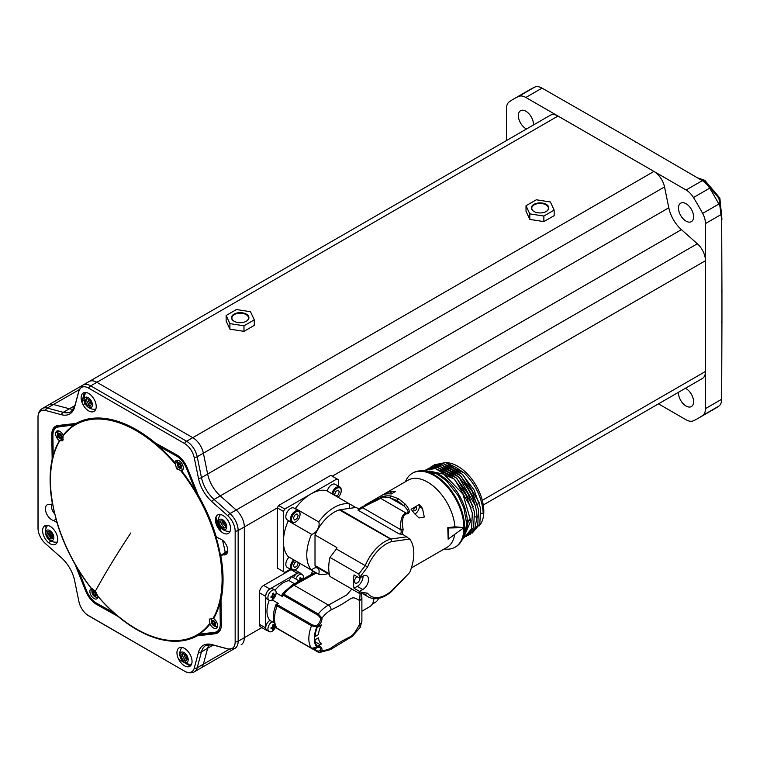 <?xml version="1.0" encoding="UTF-8"?>
<svg xmlns="http://www.w3.org/2000/svg" width="760" height="760" viewBox="0 0 760 760"><rect width="100%" height="100%" fill="white"/><g stroke="black" fill="none" stroke-linecap="round" stroke-linejoin="round"><path stroke-width="1.14" d="M697.366 177.802L704.786 180.31L719.881 198.103L721.943 219.241M697.423 177.84L703.418 180.186L718.903 198.179L721.667 219.839M658.473 403.845L686.1 419.795A15.533 8.968 60 0 0 693.471 420.774A184.395 106.457 -120 0 0 698.164 418.323A184.395 106.457 -120 0 0 702.639 415.483A15.533 8.968 -120 0 0 705.48 408.614L705.48 223.554A15.533 8.968 60 0 0 702.639 213.408A184.395 106.457 -120 0 0 693.471 197.534A15.533 8.968 -120 0 0 686.1 190L525.844 97.47L542.032 88.122L610.736 127.471A141.692 81.804 -120 0 0 608.598 126.549M702.639 213.408L718.836 204.06A184.395 106.457 -120 0 0 709.669 188.185A15.533 8.968 -120 0 0 702.297 180.652L686.1 190M636.281 142.538A141.692 81.804 -120 0 0 634.144 140.989L702.297 180.652M634.144 140.989L610.736 127.471M518.472 96.501L534.669 87.144A184.395 106.457 -120 0 0 529.967 89.594L513.779 98.942A184.395 106.457 -120 0 1 518.472 96.501A15.533 8.968 60 0 1 525.844 97.47M534.669 87.144A15.533 8.968 60 0 1 542.032 88.122M513.779 98.942A184.395 106.457 -120 0 0 509.304 101.793A15.533 8.968 -120 0 0 506.464 108.661L506.464 140.562M718.836 204.06A15.533 8.968 60 0 1 721.667 214.206L721.943 293.056A141.692 81.804 -120 0 0 721.667 290.434M721.667 322.401A141.692 81.804 -120 0 0 721.943 320.093L721.667 399.266L705.48 408.614M721.943 320.093L721.943 293.056M698.164 418.323L714.362 408.975A184.395 106.457 -120 0 0 718.836 406.134A15.533 8.968 -120 0 0 721.667 399.266M678.49 208.05A10.678 6.165 -120 0 0 683.145 218.794A10.678 6.165 -120 0 0 691.372 221.654A10.678 6.165 -120 0 0 693.586 216.771A10.678 6.165 -120 0 0 688.931 206.026A10.678 6.165 -120 0 0 680.703 203.167A10.678 6.165 -120 0 0 678.49 208.05M533.434 124.991A10.678 6.165 -120 0 0 525.91 111.245A10.678 6.165 -120 0 0 520.572 110.713A10.678 6.165 -120 0 0 518.928 119.263A10.678 6.165 -120 0 0 525.91 128.677A10.678 6.165 -120 0 0 526.5 128.991M678.509 392.284A10.678 6.165 -120 0 0 686.033 406.03A10.678 6.165 -120 0 0 691.372 406.562A10.678 6.165 -120 0 0 693.015 398.002A10.678 6.165 -120 0 0 686.033 388.597A10.678 6.165 -120 0 0 685.444 388.284M558.011 116.052L90.687 385.861A15.533 8.968 60 0 0 82.925 385.092L89.1 381.529A15.533 8.968 60 0 1 96.862 382.29L192.774 437.665A15.533 8.968 60 0 1 203.376 453.188L207.651 474.041A25.232 14.563 -120 0 0 220.267 495.89L236.189 510.007A15.533 8.968 60 0 1 244.321 526.956L244.321 637.707A15.533 8.968 60 0 1 241.11 644.812A15.533 8.968 -120 0 0 244.321 637.707L244.321 526.956A15.533 8.968 -120 0 0 236.189 510.007L220.267 495.89A25.232 14.563 60 0 1 207.651 474.041L203.376 453.188A15.533 8.968 -120 0 0 192.774 437.665L96.862 382.29A15.533 8.968 -120 0 0 89.1 381.529L550.25 115.282A15.533 8.968 60 0 1 558.011 116.052L653.933 171.427A15.533 8.968 60 0 1 664.534 186.941L668.8 207.793A25.232 14.563 -120 0 0 681.416 229.643L697.338 243.76A15.533 8.968 60 0 1 705.48 260.709L705.48 371.459A15.533 8.968 60 0 1 702.259 378.565L483.284 504.992M289.36 598.681A19.409 11.21 120 0 0 289.75 597.54M84.388 392.521L81.985 401.489A25.232 14.563 60 0 1 81.852 401.964A25.232 14.563 -120 0 0 81.985 401.489L84.388 392.521M73.568 409.212A25.232 14.563 60 0 1 69.369 408.776L53.447 404.51A15.533 8.968 -120 0 0 48.526 404.947A15.533 8.968 60 0 1 53.447 404.51L69.369 408.776A25.232 14.563 -120 0 0 73.568 409.212M45.543 525.492A15.533 8.968 -120 0 0 46.113 528.038A15.533 8.968 60 0 1 45.543 525.492M47.576 531.829A15.533 8.968 -120 0 0 52.364 538.716A15.533 8.968 60 0 1 47.576 531.829M56.202 542.193L56.924 542.83L56.202 542.193M178.704 659.338L190.285 666.026L178.704 659.338M227.706 648.831L211.784 644.565A26.543 15.323 -120 0 0 198.512 652.232L194.246 668.154A14.212 8.208 60 0 1 184.537 671.146L88.626 615.771A14.212 8.208 60 0 1 87.172 614.811A14.212 8.208 60 0 1 78.916 601.568L74.651 580.716A26.543 15.323 -120 0 0 61.379 557.726L45.457 543.609A14.212 8.208 60 0 1 38.114 529.834A14.212 8.208 60 0 1 38.009 528.096L38.009 417.344A14.212 8.208 60 0 1 45.457 410.438L61.379 414.703A26.543 15.323 -120 0 0 74.651 407.037L78.916 391.115A14.212 8.208 60 0 1 88.626 388.123L184.537 443.498A14.212 8.208 60 0 1 194.246 457.7L198.512 478.553A26.543 15.323 -120 0 0 211.784 501.543L227.706 515.66A14.212 8.208 60 0 1 235.163 531.173L235.163 641.924A14.212 8.208 60 0 1 227.706 648.831A3.885 2.745 -75 0 0 228.294 649.097L212.373 644.832L206.093 645.269A25.232 14.563 -120 0 0 201.466 651.833L197.201 667.755A15.533 8.968 60 0 1 194.361 671.802L200.535 668.239A15.533 8.968 -120 0 0 203.376 664.192L207.651 648.27A25.232 14.563 60 0 1 209.361 644.423A25.232 14.563 -120 0 0 207.651 648.27L203.376 664.192A15.533 8.968 60 0 1 200.535 668.239L234.935 648.375A15.533 8.968 60 0 0 238.146 641.269L261.829 627.598M661.76 401.954A15.533 8.968 60 0 1 661.694 401.992L483.284 505.001M221.008 599.934A122.284 70.604 -120 0 0 220.827 555.769L223.184 554.8A8.93 5.158 -120 0 0 226.157 554.344A8.93 5.158 -120 0 0 226.651 545.699A8.93 5.158 -120 0 0 219.279 538.688L216.191 536.617A122.284 70.604 -120 0 0 198.293 495.32L187.454 468.245A18.059 10.431 -120 0 0 176.282 454.641L155.249 442.918A122.284 70.604 -120 0 0 76.01 423.415L57.978 425.514A18.059 10.431 -120 0 0 56.107 426.018A18.059 10.431 -120 0 0 51.784 434.834L52.155 459.334A122.284 70.604 -120 0 0 52.345 503.5L51.452 504.403L49.989 504.469A8.93 5.158 -120 0 0 47.557 504.602A8.93 5.158 -120 0 0 46.303 513.067A8.93 5.158 -120 0 0 53.884 520.581L56.981 522.652A122.284 70.604 -120 0 0 74.879 563.948L85.709 591.024A18.059 10.431 -120 0 0 96.881 604.628L117.914 616.35A122.284 70.604 -120 0 0 197.153 635.854L215.184 633.755A18.059 10.431 -120 0 0 218.177 632.605A18.059 10.431 -120 0 0 221.379 624.435L221.008 599.934M223.012 515.498A10.678 6.165 -120 0 0 215.46 519.859A10.678 6.165 -120 0 0 223.012 532.931A10.678 6.165 -120 0 0 230.565 528.57A10.678 6.165 -120 0 0 223.012 515.498M192.042 661.457A10.678 6.165 -120 0 0 184.49 648.375A10.678 6.165 -120 0 0 176.947 652.736A10.678 6.165 -120 0 0 184.49 665.808A10.678 6.165 -120 0 0 192.042 661.457M50.15 543.77A10.678 6.165 -120 0 0 57.703 539.41A10.678 6.165 -120 0 0 50.15 526.338A10.678 6.165 -120 0 0 42.608 530.698A10.678 6.165 -120 0 0 50.15 543.77M81.13 397.812A10.678 6.165 -120 0 0 88.673 410.894A10.678 6.165 -120 0 0 96.225 406.534A10.678 6.165 -120 0 0 88.673 393.462A10.678 6.165 -120 0 0 81.13 397.812M221.445 555.019L226.166 551.722L227.82 551.484L223.098 554.781M223.184 554.8L227.639 551.656M199.006 634.486A122.284 70.604 60 0 1 197.534 635.084M92.311 589.532A17.471 10.089 60 0 1 91.912 588.649M51.585 504.336A8.246 4.759 -120 0 0 54.729 513.959M57.807 439.166L57.741 434.549M57.722 433.466L57.703 431.898A17.471 10.089 60 0 1 57.722 430.796M58.862 426.284A17.471 10.089 60 0 1 59.451 425.344M215.916 517.151A122.284 70.604 60 0 1 221.084 531.534M227.725 550.981A5.244 3.021 -120 0 0 226.66 551.484M220.267 630.068L218.405 630.287M194.626 486.153A114.057 65.854 -120 0 0 193.923 485.07M177.137 462.84A114.057 65.854 -120 0 0 175.579 461.101M160.17 446.158A114.057 65.854 -120 0 0 158.355 444.657M220.248 622.003A2.422 1.396 -120 0 0 220.21 619.466M56.069 519.023L53.884 520.581M59.033 425.391A17.471 10.089 -120 0 0 58.358 426.351M57.047 430.958A17.471 10.089 -120 0 0 57.009 432.298L55.708 432.934M52.763 434.359L51.784 434.834M91.086 588.715A17.471 10.089 -120 0 0 92.007 590.7M96.605 597.293A17.471 10.089 -120 0 0 97.537 598.234M97.784 604.019L96.881 604.628M218.091 630.639L219.773 630.439A17.471 10.089 -120 0 0 220.096 630.401M197.153 635.854L199.68 634.4M184.082 662.083A5.823 3.363 60 0 1 179.958 654.958A5.823 3.363 60 0 1 184.082 652.574A5.823 3.363 -120 0 1 188.195 659.708A5.823 3.363 -120 0 1 184.082 662.083M185.991 660.953A10.194 5.881 60 0 1 181.944 654.028M182.495 653.248L180.909 655.5L182.495 659.585L185.668 661.418L187.245 659.158L185.668 655.082L182.495 653.248M187.188 658.996L185.345 657.942L183.825 654.018M45.628 532.912A5.823 3.363 60 0 1 49.742 530.537A5.823 3.363 60 0 1 53.855 537.672A5.823 3.363 -120 0 1 49.742 540.047A5.823 3.363 -120 0 1 45.628 532.912M59.157 529.387A10.194 5.881 60 0 1 59.489 529.948M61.313 534.973A10.194 5.881 60 0 1 61.398 535.524M52.487 535.049L49.742 531.63L46.996 531.876L46.996 535.534L49.742 538.954L52.487 538.707L52.487 535.049M51.537 538.792A10.194 5.881 60 0 1 47.557 531.829M52.487 537.168L49.856 533.89L49.856 531.772M88.264 397.66A5.823 3.363 60 0 1 92.378 404.795A5.823 3.363 60 0 1 88.264 407.17A5.823 3.363 -120 0 1 84.141 400.035A5.823 3.363 -120 0 1 88.264 397.66M89.851 406.495L91.438 404.244L89.851 400.159L86.678 398.325L85.091 400.587L86.678 404.671L89.851 406.495M90.174 406.04A10.194 5.881 60 0 1 86.127 399.114L87.067 398.553M91.371 404.082L89.537 403.019L88.008 399.095M226.718 526.832A5.823 3.363 60 0 1 222.604 529.207A5.823 3.363 60 0 1 218.481 522.072A5.823 3.363 -120 0 1 222.604 519.697A5.823 3.363 -120 0 1 226.718 526.832M224.39 527.953A10.194 5.881 60 0 1 220.419 520.989M219.858 524.694L222.604 528.114L225.35 527.867L225.35 524.21L222.604 520.79L219.858 521.037L219.858 524.694M225.35 526.328L222.708 523.051L222.708 520.933M221.027 600.98L219.953 602.699A121.799 70.319 60 0 1 213.636 618.545L209.228 619.115L210.045 623.95A121.799 70.319 60 0 1 199.072 634.144L198.75 634.353A121.799 70.319 60 0 1 197.505 635.094A121.799 70.319 60 0 1 146.157 633.963M215.498 519.004A121.799 70.319 60 0 1 219.402 529.786M222.48 540.208A121.799 70.319 60 0 1 225.207 552.396M53.114 457.045L53.209 456.57A121.799 70.319 60 0 1 59.536 440.724L62.785 440.828L63.127 435.318A121.799 70.319 60 0 1 72.323 426.331A121.799 70.319 60 0 1 74.09 425.125L74.471 424.887A121.799 70.319 60 0 1 75.715 424.137A121.799 70.319 60 0 1 157.709 445.388L157.244 444.524L176.643 455.335A16.986 9.804 60 0 1 187.141 468.122L197.353 492.974M197.134 493.088L196.241 492.29A121.799 70.319 60 0 1 220.105 602.195M181.535 470.763A5.823 3.363 -120 0 0 181.165 462.507A5.823 3.363 -120 0 0 175.056 462.878L176.595 468.853L181.535 470.763A121.799 70.319 60 0 1 195.843 491.692L196.241 492.29M157.709 445.388L158.175 445.825A121.799 70.319 60 0 1 175.056 462.878M74.385 424.945L80.493 421.382A121.799 70.319 60 0 1 81.177 420.992M52.896 435.024A16.986 9.804 60 0 1 56.411 427.044A16.986 9.804 60 0 1 58.719 426.293L75.335 424.365M58.719 426.293L58.548 426.94L74.471 424.887M63.118 435.299A5.823 3.363 -120 0 0 56.154 431.718A5.823 3.363 -120 0 0 59.536 440.724L59.555 441.104A121.372 70.072 -120 0 0 91.599 588.639L95.418 591.09A959.234 215.887 -39.4 0 1 130.815 532.959M91.456 588.553A5.823 3.363 -120 0 0 91.998 596.761A5.823 3.363 -120 0 0 98.097 596.628M198.502 634.514L214.614 632.329A16.502 9.528 60 0 0 220.267 623.817L219.953 602.699M210.045 623.95A5.823 3.363 -120 0 0 217.008 627.551A5.823 3.363 -120 0 0 213.636 618.545M209.551 623.713A121.372 70.072 -120 0 1 97.802 596.192L95.418 591.09M174.743 463.438A121.372 70.072 -120 0 0 62.995 435.917L63.127 435.318M58.149 431.699A5.823 3.363 60 0 1 58.358 430.825M177.555 461.101A5.823 3.363 60 0 1 177.764 460.227M181.564 459.287A5.823 3.363 60 0 1 182.438 459.885M185.174 463.695A5.823 3.363 60 0 1 185.516 464.721M183.036 469.366A5.823 3.363 60 0 1 182.181 469.11M217.284 627.019A5.823 3.363 60 0 1 216.419 626.762M211.802 618.754A5.823 3.363 60 0 1 211.907 618.193M97.869 597.616A5.823 3.363 60 0 1 97.014 597.36M92.387 589.351A5.823 3.363 60 0 1 92.492 588.791M179.369 467.77A2.907 1.681 60 0 1 177.317 464.198A2.907 1.681 60 0 1 179.369 463.011A2.907 1.681 -120 0 1 181.431 466.583A2.907 1.681 -120 0 1 179.369 467.77M180.167 467.438L180.956 466.308L180.167 464.265L178.581 463.353L177.792 464.474L178.581 466.516L180.167 467.438A5.529 3.192 60 0 1 178.115 464.008M182.067 459.838A5.529 3.192 60 0 1 183.321 460.978M184.405 462.488A5.529 3.192 60 0 1 185.126 464.046M180.927 466.222L179.246 463.733M211.555 621.851A2.907 1.681 60 0 1 213.617 620.663A2.907 1.681 60 0 1 215.669 624.236A2.907 1.681 -120 0 1 213.617 625.423A2.907 1.681 -120 0 1 211.555 621.851M214.985 622.924L213.617 621.214L212.239 621.338L212.239 623.162L213.617 624.872L214.985 624.748L214.985 622.924M214.177 624.825A5.529 3.192 60 0 1 212.249 621.338M214.985 623.979L213.674 621.281M94.202 591.261A2.907 1.681 60 0 1 96.263 594.833A2.907 1.681 60 0 1 94.202 596.02A2.907 1.681 -120 0 1 92.14 592.448A2.907 1.681 -120 0 1 94.202 591.261M95 595.678L95.788 594.558L95 592.515L93.413 591.603L92.615 592.724L93.413 594.767L95 595.678A5.529 3.192 60 0 1 92.948 592.258M95.76 594.472L94.078 591.983M62.026 437.18A2.907 1.681 60 0 1 59.964 438.368A2.907 1.681 60 0 1 57.903 434.796A2.907 1.681 -120 0 1 59.964 433.608A2.907 1.681 -120 0 1 62.026 437.18M60.524 437.769A5.529 3.192 60 0 1 58.605 434.283M58.587 436.107L59.964 437.817L61.332 437.693L61.332 435.869L59.964 434.159L58.587 434.283L58.587 436.107M61.332 436.924L60.021 434.226M297.549 603.402A23.294 13.452 120 0 0 297.977 602.29M291.574 576.45L297.16 573.221A5.823 3.363 -60 0 1 300.077 572.926A5.823 3.363 -60 0 1 300.817 573.677M267.701 630.762A6.023 3.477 -60 0 1 266.845 630.496A6.023 3.477 -60 0 1 265.601 627.893L265.601 596.353A6.023 3.477 -60 0 1 269.857 588.981L291.507 576.479L289.056 580.621A23.294 13.452 120 0 0 275.072 590.197M271.462 597.35A5.823 3.363 120 0 0 272.755 595.593A5.823 3.363 -60 0 1 271.462 597.35M272.773 595.564A5.823 3.363 120 0 0 273.647 593.569A5.823 3.363 -60 0 1 272.773 595.564M269.249 600.267A23.294 13.452 120 0 0 269.962 620.464L274.084 622.839M289.056 580.621L294.528 583.784M313.738 648.831L318.041 651.311A0.969 0.56 120 0 0 318.288 652.241L319.276 652.564L321.993 650.237A6.793 3.923 120 0 0 316.863 647.273L311.495 648.318A27.17 15.684 -60 0 1 311.495 625.784L316.863 626.962A6.793 3.923 120 0 0 321.993 618.079L318.288 614.014L283.974 594.206A0.969 0.56 120 0 0 283.727 595.422C282.321 594.738 281.827 595.08 282.245 596.429L276.165 592.923M282.245 596.429L282.188 595.099L282.245 596.429M283.727 595.422L318.041 615.239A0.969 0.56 -60 0 1 318.288 614.014A27.17 15.684 120 0 1 328.434 605.093L346.845 594.88L351.823 589.057M272.156 599.858L278.236 603.364C276.868 603.678 276.82 604.276 278.113 605.15L312.426 624.957L316.226 625.746A5.823 3.363 120 0 0 320.625 618.136L318.041 615.239M277.058 603.981L278.236 603.364L277.058 603.981M318.041 651.311L320.625 650.18A5.823 3.363 120 0 0 319.428 647.178L316.711 647.691C316.008 648.745 314.308 648.983 311.6 648.422L311.6 648.422A0.969 0.56 -60 0 1 311.495 648.318L276.402 627.817C272.517 621.585 272.374 613.871 275.984 604.675L277.181 605.976L311.495 625.784A0.969 0.56 120 0 1 312.426 624.957M305.092 607.762A23.294 13.452 120 0 0 305.52 606.651M298.366 580.459L291.507 576.479M298.404 580.393L297.302 582.245M312.968 612.303L312.949 610.936M313.604 571.292L312.683 571.064L310.887 574.721M316.388 572.936L294.12 585.276A3.885 2.289 61 0 0 292.182 585.086L313.861 573.078L316.388 572.936L314.365 571.739M360.126 593.389L359.613 600.533C349.638 594.69 354.711 598.69 331.123 609.871A3.885 2.289 -119 0 0 328.434 605.093L294.12 585.276A27.17 15.684 -60 0 0 283.974 594.206L282.245 593.826M320.625 650.18A0.969 0.522 3.3 0 0 321.993 650.237A23.294 13.452 120 0 0 331.123 647.9C354.663 631.931 349.837 641.506 359.613 624.35L360.183 627.418L352.184 636.452L330.372 649.648L319.276 652.564L283.831 632.386A0.969 0.56 120 0 0 283.841 632.396M315.01 636.605L318.44 634.628A17.575 10.146 -60 0 1 321.48 624.948L317.252 627.389A22.401 12.939 120 0 0 315.01 636.605M315.01 639.778A22.401 12.939 120 0 0 317.252 646.408L321.48 643.967A17.575 10.146 -60 0 1 318.44 637.801L315.01 639.778M373.948 598.7A21.346 12.331 60 0 1 369.597 606.765L361.883 611.22M265.601 627.893L259.416 624.331L259.416 592.79A6.023 3.477 -60 0 1 263.673 585.418L290.985 569.649A5.823 3.363 -60 0 1 291.061 569.611M295.108 600.637L295.108 601.996M266.845 630.496L260.661 626.924A6.023 3.477 -60 0 1 259.416 624.331M378.565 598.405A20.377 11.771 60 0 1 375.288 602.357L372.295 604.086M274.959 590.121A5.823 3.363 120 0 1 275.851 594.785A5.823 3.363 120 0 1 272.051 599.925A5.823 3.363 -60 0 1 269.135 600.21A5.823 3.363 -60 0 1 268.242 595.545A5.823 3.363 -60 0 1 272.051 590.415A5.823 3.363 120 0 1 274.959 590.121L272.764 588.857A5.823 3.363 -60 0 0 269.857 589.142A5.823 3.363 -60 0 0 266.048 594.272A5.823 3.363 -60 0 0 266.94 598.947L269.135 600.21M273.543 593.123A10.089 3.087 163.2 0 1 273.058 593.417A10.089 3.087 163.2 0 1 272.536 593.702A10.146 5.206 65 0 1 272.773 595.583A10.146 5.206 175 0 1 271.026 596.325A10.089 3.087 76.8 0 1 271.026 597.483A10.146 6.441 5.5 0 0 272.773 596.809A10.146 5.206 65 0 1 272.536 598.357A10.089 7.638 25 0 0 273.058 598.082A10.089 7.638 25 0 0 273.543 597.769A10.146 6.441 -125.5 0 0 273.837 596.201A10.146 6.441 5.5 0 0 275.053 595.156A10.089 7.638 -145 0 0 275.053 593.997A10.146 5.206 175 0 1 273.837 594.975A10.146 6.441 -125.5 0 0 273.543 593.123M275.68 626.696A5.823 3.363 120 0 1 272.051 631.303A5.823 3.363 -60 0 1 269.135 631.588A5.823 3.363 -60 0 1 268.242 626.924A5.823 3.363 -60 0 1 272.051 621.794A5.823 3.363 120 0 1 272.166 621.727M269.135 631.588L266.94 630.325A5.823 3.363 -60 0 1 266.048 625.651A5.823 3.363 -60 0 1 269.857 620.521A5.823 3.363 -60 0 1 269.962 620.464M273.647 624.948A5.823 3.363 -60 0 1 272.773 626.943A10.146 5.206 175 0 1 271.026 627.703A10.089 3.087 76.8 0 1 271.026 628.862A10.146 6.441 5.5 0 0 272.773 628.197A10.146 5.206 65 0 1 272.536 629.736A10.089 7.638 25 0 0 273.058 629.461A10.089 7.638 25 0 0 273.543 629.156A10.146 6.441 -125.5 0 0 273.837 627.579A10.146 6.441 5.5 0 0 275.053 626.534A10.089 7.638 -145 0 0 275.063 625.528M272.755 626.981A5.823 3.363 -60 0 1 271.462 628.729M275.006 625.413A10.146 5.206 175 0 1 273.837 626.354A10.146 6.441 -125.5 0 0 273.543 624.501A10.089 3.087 163.2 0 1 273.058 624.796A10.089 3.087 163.2 0 1 272.536 625.081A10.146 5.206 65 0 1 272.773 626.962M295.773 578.873A5.823 3.363 -60 0 1 299.221 574.721A5.823 3.363 120 0 1 302.138 574.436L299.944 573.163A5.823 3.363 -60 0 0 297.027 573.458A5.823 3.363 -60 0 0 293.578 577.609M300.817 577.875A5.823 3.363 -60 0 1 299.953 579.87A10.146 5.206 175 0 1 298.576 580.497M299.924 579.908A5.823 3.363 -60 0 1 299.25 580.925M303.041 579.072A5.823 3.363 120 0 0 302.138 574.436M302.128 579.576A10.146 6.441 5.5 0 0 302.224 579.471A10.089 7.638 -145 0 0 302.224 578.303A10.146 5.206 175 0 1 301.017 579.281A10.146 6.441 -125.5 0 0 300.723 577.438A10.089 3.087 163.2 0 1 300.228 577.723A10.089 3.087 163.2 0 1 299.716 578.018A10.146 5.206 65 0 1 299.953 579.899M359.651 577.467L358.815 574.075L329.992 557.431L336.385 548.986L367.584 566.979L359.651 577.467A38.817 22.41 120 0 0 359.537 578.094L362.767 576.222A8.151 4.702 120 0 1 366.842 575.823A8.151 4.702 120 0 1 368.096 582.359A8.151 4.702 120 0 1 362.767 589.542L359.537 591.403A38.817 22.41 120 0 0 359.651 591.907L367.584 593.227A31.055 17.927 120 0 0 391.58 590.881L409.688 572.527L391.542 591.498C383.144 598.576 375.469 600.419 368.505 597.037A32.993 19.047 -60 0 1 365.284 594.244M402.059 534.375L403.142 529.501L400.966 529.843C401.574 532.608 400.957 533.957 399.104 533.9L402.847 534.385L409.688 539.058A38.817 22.41 -60 0 1 413.82 553.214L413.82 553.612A38.817 22.41 -60 0 1 409.688 572.527M359.537 591.403L354.046 588.24L357.276 586.369A8.151 4.702 120 0 0 363.033 576.08M359.537 578.094L354.046 574.921A38.817 22.41 120 0 0 354.046 588.24M367.584 593.227L365.645 594.311L358.815 593.085L329.992 576.45A38.817 22.41 -60 0 1 329.992 557.431M358.815 593.085L359.651 591.907M454.66 534.432A38.817 22.41 60 0 1 446.956 547.409L411.359 567.957M403.142 529.501C401.926 524.267 401.793 513.351 407.445 513.846C410.428 512.744 409.754 509.551 405.422 504.25L398.591 498.807L391.067 495.966C385.681 495.558 381.966 496.223 379.943 497.961L364.087 505.6L408.139 480.168A38.817 22.41 60 0 1 427.548 482.087A38.817 22.41 60 0 1 454.888 526.784L447.792 527.697L448.134 538.583M422.474 508.478A38.817 22.41 -120 0 0 419.311 504.497L419.311 506.654L422.474 508.478L424.317 517.038L419.016 517.959L414.238 513.237A38.817 22.41 60 0 0 411.084 509.257L419.311 504.497M399.104 533.9L358.017 510.178L362.776 507.794L400.966 529.843C400.007 524.352 400.957 512.857 406.99 513.123C409.137 512.477 408.063 510.026 403.778 505.761L390.146 497.885C385.177 496.745 382.09 496.803 380.865 498.037C378.499 500.023 365.702 505.115 362.776 507.794A1.938 0.988 -122.2 0 1 362.909 506.312L358.017 510.178L358.492 509.219M383.942 494.351L385.272 494.133A38.817 22.41 60 0 1 391.181 494L395.295 491.625A38.817 22.41 -120 0 0 389.386 491.758L392.226 493.392M385.272 494.133C383.22 494.399 384.598 493.611 389.386 491.758M355.737 507.509L326.391 490.561A38.817 22.41 -60 0 0 310.887 493.971L336.965 478.923L338.342 479.712L338.342 486.134M358.844 508.981L356.183 507.442L349.562 508.383A7.761 4.484 -60 0 1 349.724 504.032A38.817 22.41 -60 0 0 318.716 521.93L295.383 508.459A38.817 22.41 -60 0 1 310.887 493.971L284.81 509.029L283.442 511.413L283.442 541.519A38.817 22.41 -60 0 1 288.23 520.856A7.761 4.484 120 0 0 288.781 520.752M295.573 508.991A7.761 4.484 120 0 0 295.383 508.459M318.716 521.93A7.761 4.484 -60 0 1 317.519 529.501A7.761 4.484 -60 0 1 311.562 534.327L288.23 520.856M311.562 534.327A38.817 22.41 120 0 0 311.562 570.123L288.23 556.653A38.817 22.41 -60 0 1 283.442 541.519L283.442 571.634L284.81 572.422L290.367 569.211M327.949 573.619A38.817 22.41 -60 0 1 318.716 574.246L299.905 563.388A6.013 3.477 -60 0 1 295.792 569.411L295.241 569.734L295.792 569.411A6.013 3.477 120 0 1 291.574 567.568A6.013 3.477 120 0 1 294.699 560.386M284.81 572.422L277.267 568.062L277.267 507.841L278.635 505.466L284.81 509.029M278.635 505.466L330.79 475.351L336.965 478.923M277.267 507.841L283.442 511.413M277.267 568.062L283.442 571.634M311.562 570.123A7.761 4.484 -60 0 1 317.519 568.081A7.761 4.484 -60 0 1 318.716 574.246M329.46 574.494L317.718 567.72A32.993 19.047 -60 0 1 315.01 565.516L315.01 534.954A32.993 19.047 -60 0 1 339.33 509.903A9.709 5.605 -60 0 1 340.252 509.694L349.562 508.383M315.01 565.516L329.298 573.771M315.01 534.954L336.965 547.628A32.993 19.047 120 0 0 336.385 548.986M405.422 481.735A42.703 24.652 60 0 1 439.071 478.99A42.703 24.652 60 0 1 463.923 527.649L454.888 526.784M463.923 527.649L448.134 539.201L448.134 528L463.923 527.649A42.703 24.652 60 0 1 444.239 548.976M357.077 576.669A3.885 2.242 120 0 0 354.53 581.419A3.885 2.242 120 0 0 357.276 582.882A3.885 2.242 120 0 0 360.012 577.818M414.808 513.988A5.823 3.363 120 0 0 419.311 506.654M415.197 507.442A1.938 1.121 120 0 0 413.82 509.827A1.938 1.121 120 0 0 415.197 510.615A1.938 1.121 120 0 0 416.565 508.24A1.938 1.121 120 0 0 415.197 507.442M406.961 536.769L391.029 539.011L391.58 541.614A31.055 17.927 120 0 0 367.584 566.979M390.811 539.201L339.33 509.903M390.811 591.47L391.58 590.881L390.811 591.47M358.33 509.295L362.909 506.312A1.938 0.988 -122.2 0 1 362.938 506.293M407.445 513.846L379.943 497.961M405.422 504.25A1.938 0.893 -43.4 0 0 403.778 505.761L397.309 500.574L390.146 497.885A1.938 1.254 -79.4 0 1 391.067 495.966M446.053 462.688A36.879 21.29 60 0 1 457.748 466.241A36.879 21.29 60 0 1 480.909 495.9A36.879 21.29 60 0 1 479.019 526.053M479.398 503.072L463.248 475.18M462.042 474.041L454.214 468.284L448.267 465.709M477.346 504.308L461.187 476.368M459.98 475.228L452.152 469.471L446.205 466.897M444.153 468.084L450.091 470.659L457.919 476.416M459.125 477.565L475.285 505.476M473.224 506.635L457.073 478.752M455.858 477.603L448.029 471.846L442.092 469.272M471.171 507.88L455.012 479.94M453.805 478.8L445.977 473.034L440.03 470.469M470.088 520.6L470.098 519.336L468.445 520.306L465.87 532.038M429.219 471.048L443.916 474.221L462.925 494.086L470.506 520.087M481.099 513.228L483.208 513.598C482.429 498.778 476.149 485.26 464.36 473.062L454.214 468.284L445.702 462.545L434.216 464.835M472.245 533.083L479.835 523.991L480.558 508.288L474.164 490.114L462.308 474.249L452.152 469.471L443.65 463.742L432.155 466.022M470.193 534.27L477.774 525.179L478.496 509.475L472.112 491.302L460.247 475.447L450.091 470.659L441.588 464.93L430.094 467.21M468.131 535.458L474.772 528.703L477.033 517.17C476.254 502.341 469.974 488.832 458.185 476.634L448.029 471.846L439.527 466.117L428.041 468.397M445.702 462.545L455.858 467.333L464.36 473.062M443.65 463.742L453.796 468.521L462.308 474.249M441.588 464.93L451.734 469.708L460.247 475.447M466.07 536.645L473.66 527.554L474.373 511.86L467.989 493.686L456.133 477.822L445.977 473.034L437.465 467.305L425.98 469.585M464.018 537.833L471.599 528.741L472.321 513.038L465.927 494.874L454.072 479.009L446.671 475.693L435.413 468.492L424.27 470.535M468.445 520.306L470.858 520.733L470.098 519.336M463.353 538.279L470.858 520.733M439.527 466.117L449.683 470.896L458.185 476.634M437.465 467.305L447.621 472.083L456.133 477.822M435.413 468.492L445.559 473.271L454.072 479.009M450.11 527.421A30.087 17.366 60 0 1 450.062 527.953M416.537 508.611A6.403 3.696 60 0 1 416.109 507.319M431.262 471.58A38.817 22.41 60 0 1 439.897 474.962A38.817 22.41 60 0 1 465.956 531.677M455.42 547A42.703 24.652 -120 0 0 464.607 527.26A42.703 24.652 -120 0 0 445.74 484.044A42.703 24.652 -120 0 0 412.718 473.043M416.337 507.49A6.118 3.534 -120 0 0 416.565 508.221M295.792 512.04A6.013 3.477 -60 0 1 300.048 514.501A6.013 3.477 -60 0 1 295.792 521.873L295.241 522.186L295.792 521.873A6.013 3.477 120 0 1 291.536 519.413A6.013 3.477 120 0 1 295.792 512.04M296.979 513.893L294.604 515.261L293.417 518.329L294.604 520.02L296.979 518.643L298.167 515.584L296.979 513.893M298.642 510.758L294.025 508.089A6.793 3.923 -60 0 0 290.624 508.421A6.793 3.923 -60 0 0 286.188 514.415A6.793 3.923 -60 0 0 287.223 519.859L291.849 522.519A6.793 3.923 120 0 1 290.805 517.075A6.793 3.923 120 0 1 295.241 511.09A6.793 3.923 -60 0 1 298.642 510.758A6.793 3.923 -60 0 1 300.048 513.864A6.793 3.923 -60 0 1 300.038 514.197M295.241 522.186L295.241 522.186A6.793 3.923 120 0 1 291.849 522.519M296.751 561.564L294.604 562.808L293.417 565.877L294.604 567.568L296.979 566.19L298.167 563.131L297.293 561.878M295.241 569.734L295.241 569.734A6.793 3.923 120 0 1 291.849 570.067A6.793 3.923 120 0 1 293.712 559.816M291.849 570.067L287.223 567.397A6.793 3.923 -60 0 1 289.094 557.146M332.851 494.294A6.013 3.477 120 0 1 336.965 488.272A6.013 3.477 -60 0 1 341.221 490.732A6.013 3.477 -60 0 1 338.058 497.306M336.005 496.118L338.152 494.874L339.34 491.815L338.152 490.124L335.777 491.492L334.59 494.56L335.464 495.805M331.863 493.725A6.793 3.923 120 0 1 336.414 487.322A6.793 3.923 -60 0 1 339.815 486.979A6.793 3.923 -60 0 1 341.221 490.095A6.793 3.923 -60 0 1 341.212 490.428M327.247 491.055A6.793 3.923 -60 0 1 331.797 484.652A6.793 3.923 -60 0 1 335.198 484.32L339.815 486.979M550.392 201.97L554.163 210.102L543.865 216.049L529.796 213.864L526.024 205.741L536.322 199.794L550.392 201.97M546.25 204.364A8.702 5.026 180 0 1 546.25 211.47A8.702 5.026 180 0 1 533.938 211.47L533.938 211.47A8.702 5.026 180 0 1 533.938 204.364A8.702 5.026 180 0 1 546.25 204.364M554.163 210.102L554.163 215.641L543.865 221.587L538.726 220.799L529.796 219.412L526.024 211.289L526.024 205.741M529.796 213.864L529.796 219.412M543.865 216.049L543.865 221.587M534.081 211.555A8.312 4.797 180 0 1 531.781 208.24A8.312 4.797 180 0 1 536.911 203.803A8.312 4.797 180 0 1 545.975 204.848A8.312 4.797 180 0 1 548.406 208.24A8.312 4.797 180 0 1 546.107 211.555M250.505 311.724L254.277 319.846L243.979 325.793L229.9 323.617L226.138 315.495L236.436 309.538L250.505 311.724M246.354 314.117A8.702 5.026 180 0 1 246.354 321.224A8.702 5.026 180 0 1 234.052 321.224L234.052 321.224A8.702 5.026 180 0 1 234.052 314.117A8.702 5.026 180 0 1 246.354 314.117M254.277 319.846L254.277 325.394L243.979 331.341L229.9 329.166L226.138 321.034L226.138 315.495M229.9 323.617L229.9 329.166M243.979 325.793L243.979 331.341M234.194 321.299A8.312 4.797 180 0 1 231.895 317.984A8.312 4.797 180 0 1 237.025 313.548A8.312 4.797 180 0 1 246.088 314.592A8.312 4.797 180 0 1 248.52 317.984A8.312 4.797 180 0 1 246.221 321.299M709.669 188.185L693.471 197.534M705.48 223.554L721.667 214.206M718.836 406.134L702.639 415.483M88.626 388.123A3.885 2.242 120 0 1 90.687 385.861L186.599 441.237A15.533 8.968 60 0 1 197.201 456.75L201.466 477.603A25.232 14.563 -120 0 0 214.082 499.453L230.005 513.57A15.533 8.968 60 0 1 238.146 530.518L277.267 507.936M332.243 476.197L705.48 260.709M482.277 500.317L705.48 371.459M227.706 515.66A3.885 1.586 131.6 0 1 230.005 513.57L697.338 243.76M681.416 229.643L214.082 499.453A3.885 1.586 131.6 0 0 211.784 501.543M668.8 207.793L201.466 477.603A3.885 1.586 168.4 0 1 198.512 478.553M194.246 457.7A3.885 1.586 168.4 0 0 197.201 456.75L664.534 186.941M184.537 443.498A3.885 2.242 120 0 1 186.599 441.237L653.933 171.427M84.046 400.301L81.747 401.631M74.945 405.565L63.194 412.338A25.232 14.563 -120 0 0 71.193 411.625L74.718 406.401A3.885 2.745 15 0 0 74.651 407.037M82.84 385.139L42.351 408.509A15.533 8.968 60 0 1 47.272 408.072L79.258 389.614M176.491 468.72L178.771 467.4M217.379 520.866L218.3 520.334M103.455 608.285L104.433 607.725M194.246 668.154A3.885 2.745 -165 0 0 197.201 667.755L229.188 649.297M213.218 645.059L201.466 651.833A3.885 2.745 -165 0 1 198.512 652.232M235.163 531.173A3.885 2.242 180 0 0 238.146 530.518L238.146 641.269A3.885 2.242 180 0 1 235.163 641.924M48.507 542.611L51.167 541.072M45.457 410.438A3.885 2.745 105 0 1 47.272 408.072L63.194 412.338A3.885 2.745 105 0 0 61.379 414.703M82.925 385.092L78.983 390.478A3.885 2.745 15 0 0 78.916 391.115M212.373 644.832A3.885 2.745 -75 0 1 211.784 644.565M86.44 590.625L85.709 591.024M219.773 630.439L215.184 633.755M195.843 491.692L186.504 468.35L187.141 468.122M186.504 468.35A16.502 9.528 -120 0 0 176.301 455.933L158.175 445.825M176.301 455.933L176.643 455.335M58.548 426.94A16.502 9.528 -120 0 0 52.896 435.452L53.209 456.313M77.729 568.584L86.621 590.814M86.659 590.919A16.502 9.528 -120 0 0 96.862 603.336L114.38 613.101M199.072 634.144L214.614 632.329M212.99 618.526A121.372 70.072 -120 0 0 180.946 470.991M315.305 641.877L320.197 644.708M311.99 648.603L318.041 652.099M361.437 593.607L361.883 597.36A7.761 4.484 180 0 1 359.613 600.533L359.613 624.35A7.761 4.484 180 0 0 361.883 621.186L360.183 627.418M316.226 625.746A0.969 0.598 63.6 0 1 316.863 626.962A23.294 13.452 120 0 0 316.863 647.273L316.226 647.644L316.863 647.273M331.123 609.871A23.294 13.452 120 0 0 321.993 618.079L320.625 618.136M331.123 647.9A3.885 2.195 59 0 1 330.372 649.648M278.113 605.15A0.969 0.56 120 0 0 277.181 605.976A27.17 15.684 120 0 0 277.181 628.51A0.969 0.56 -60 0 0 277.286 628.606L276.402 627.817M277.419 628.653A0.969 0.56 -60 0 1 277.286 628.606L311.6 648.422A0.969 0.56 -60 0 0 311.78 648.461M269.857 588.981L263.673 585.418M265.601 596.353L259.416 592.79M297.16 573.221L290.985 569.649M409.688 539.058L391.58 541.614M390.108 539.23A32.993 19.047 -60 0 0 365.209 565.63L358.815 574.075M391.029 539.011L340.252 509.694M362.767 589.542L357.276 586.369M397.309 500.574A1.938 1.121 -60 0 1 398.591 498.807M474.924 516.79L477.033 517.17M722 219.108L721.667 219.906M88.901 401.403L87.428 402.258M85.082 403.608L83.068 404.776M289.247 597.255L288.069 597.93M74.718 406.401L78.983 390.478M42.351 408.509C39.52 410.248 38.066 413.145 38 417.212L38.114 529.834M194.361 671.802C191.416 673.389 188.176 673.189 184.661 671.222L87.172 614.811M228.294 649.097L234.935 648.375M51.452 504.403L52.582 503.88M181.944 647.415A10.441 10.441 0 0 0 191.596 664.135M47.604 525.378A10.441 10.441 0 0 0 57.257 542.098M86.127 392.502A10.441 10.441 0 0 0 95.779 409.222M220.466 514.539A10.441 10.441 0 0 0 230.118 531.259M56.411 427.044C53.96 428.573 52.734 431.309 52.753 435.262L53.076 456.817M77.425 568.091L86.554 590.9C88.986 596.657 92.454 600.875 96.966 603.563L114.893 613.548M97.869 596.362C129.95 634.096 172.083 650.598 197.505 635.094L215.013 632.614M59.451 440.809C39.149 473.537 54.055 541.88 91.504 588.62M72.323 426.331L63.052 435.385M177.982 460.275A5.833 5.833 0 0 0 183.112 469.158M212.049 618.222A5.833 5.833 0 0 0 217.35 626.81M92.625 588.848A5.833 5.833 0 0 0 97.936 597.408M58.567 430.873A5.833 5.833 0 0 0 63.232 439.745M316.72 645.62L317.67 646.161M312.683 571.064L313.177 571.045M292.182 585.086L282.255 593.817L281.941 595.906M277.628 603.364L275.984 604.675M361.883 597.36L361.883 621.186M300.077 572.926L294.87 569.924M363.023 593.873L368.505 597.037M421.23 470.849L423.671 470.554L437.095 474.041L446.548 480.938L458.356 495.919L463.885 508.06L466.754 524.248L463.115 538.65L461.577 540.731M300.048 514.501L300.048 513.864M341.221 490.732L341.221 490.095"/></g></svg>
